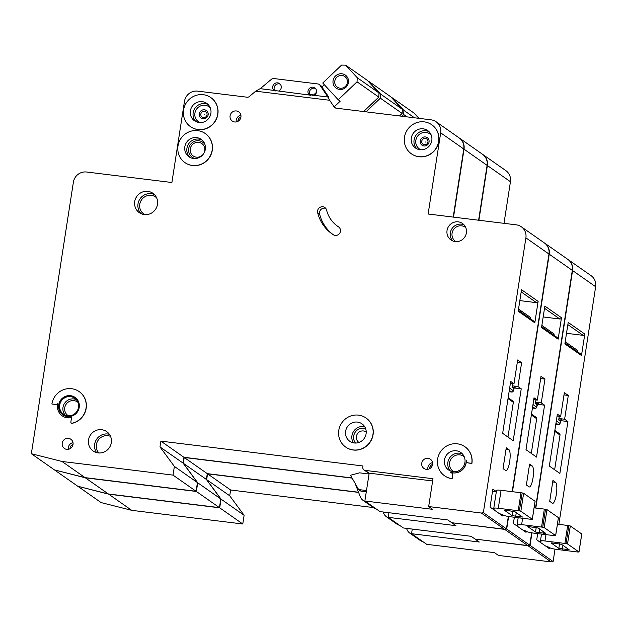 <?xml version="1.0" encoding="UTF-8"?>
<svg xmlns="http://www.w3.org/2000/svg" width="627" height="627" viewBox="0 0 627 627"><rect width="100%" height="100%" fill="white"/><g stroke="black" fill="none" stroke-linecap="round" stroke-linejoin="round"><path stroke-width="0.94" d="M348.44 82.56A7.986 7.681 125 0 1 339.536 89.442A7.986 7.681 125 0 1 333.062 80.671A7.986 7.681 125 0 1 341.958 73.79A7.986 7.681 125 0 1 348.44 82.56M334.818 81.071A6.505 6.262 -55 0 0 337.35 87.169A6.505 6.262 -55 0 0 347.342 82.615A6.505 6.262 -55 0 0 344.811 76.518A6.505 6.262 -55 0 0 334.818 81.071M334.144 106.927L340.21 101.151L338.235 99.764L357.029 81.831L357.233 77.701L345.626 65.153L367.383 80.397L378.99 92.945L378.786 97.075L363.621 111.543M345.626 65.153L341.558 65.098L322.756 83.023L338.235 99.764M324.363 84.763L321.957 87.059M316.494 92.271L312.944 95.649M357.029 81.831L378.786 97.075M357.233 77.701L378.99 92.945M532.284 519.258L535.066 501.279L523.631 493.277L520.849 511.248L532.284 519.258L531.469 519.344A5.909 0.737 -171.2 0 1 530.356 519.219L510.425 516.773A5.909 0.737 -171.2 0 1 503.41 515.143L503.277 515.057A11.827 1.466 -171.2 0 0 499.421 513.67M520.849 511.248L519.391 510.88A5.909 0.737 -171.2 0 0 518.223 510.723L498.293 508.27A5.909 0.737 -171.2 0 0 493.77 508.293A5.909 0.737 -171.2 0 0 493.919 508.497L494.052 508.591A11.827 1.466 -171.2 0 1 494.35 508.999A11.827 1.466 -171.2 0 1 493.355 509.414M504.523 510.331L512.165 515.692L522.495 517.056L514.767 511.593L504.547 510.159M496.38 491.403A11.827 1.466 8.8 0 1 492.477 491.474M493.77 508.293L496.553 490.314A5.909 0.737 8.8 0 1 501.075 490.298L521.006 492.751A5.909 0.737 8.8 0 1 522.173 492.908L523.631 493.277M200.836 114.028A3.221 3.104 125 0 1 204.426 111.253A3.221 3.104 125 0 1 207.043 114.796A3.221 3.104 125 0 1 203.446 117.57A3.221 3.104 125 0 1 200.836 114.028M421.752 141.2A3.221 3.104 125 0 1 425.349 138.418A3.221 3.104 125 0 1 427.959 141.961A3.221 3.104 125 0 1 424.369 144.735A3.221 3.104 125 0 1 421.752 141.2M432.567 464.497A5.619 5.408 125 0 1 423.938 468.432A5.619 5.408 125 0 1 421.752 463.165A5.619 5.408 125 0 1 430.388 459.23A5.619 5.408 125 0 1 432.567 464.497M73.03 444.504A5.619 5.408 125 0 1 64.393 448.446A5.619 5.408 125 0 1 62.214 443.179A5.619 5.408 125 0 1 70.843 439.245A5.619 5.408 125 0 1 73.03 444.504M509.657 461.707A10.643 2.579 97 0 0 508.897 449.606L506.263 447.764L503.034 468.635L505.668 470.485A10.643 2.579 97 0 0 505.989 470.611A10.643 2.579 97 0 0 509.657 461.707M190.255 148.865A7.54 7.258 -55 0 0 193.187 155.935A7.54 7.258 -55 0 0 204.77 150.652A7.54 7.258 -55 0 0 201.839 143.583A7.54 7.258 -55 0 0 190.255 148.865M366.231 432.042A6.356 6.113 -55 0 0 356.387 436.447A6.356 6.113 -55 0 0 358.934 442.45M325.726 208.368A4.734 4.554 -55 0 0 319.621 214.097A39.023 37.549 -55 0 0 333.156 234.647M337.585 226.222A29.563 28.45 125 0 0 338.455 226.802A4.734 4.554 125 0 1 339.654 233.315A4.734 4.554 125 0 1 333.298 234.741A39.023 37.549 125 0 1 332.161 233.973A39.023 37.549 125 0 1 317.646 212.71A4.734 4.554 125 0 1 324.833 207.537A4.734 4.554 125 0 1 326.589 210.116A29.563 28.45 125 0 0 337.585 226.222L338.948 227.178M425.263 142.008L425.772 142.07L425.263 142.008M204.339 114.843L204.849 114.906L204.339 114.843M372.932 434.629A17.736 17.07 -55 0 0 366.035 418.005A17.736 17.07 -55 0 0 338.768 430.428A17.736 17.07 -55 0 0 345.673 447.059A17.736 17.07 -55 0 0 372.932 434.629M366.097 418.052A17.736 17.07 125 0 1 366.16 418.091A17.736 17.07 125 0 1 373.065 434.723A17.736 17.07 125 0 1 345.806 447.153A17.736 17.07 125 0 1 345.743 447.106M345.602 431.274A10.643 10.244 -55 0 0 349.748 441.251A10.643 10.244 -55 0 0 366.097 433.79A10.643 10.244 -55 0 0 361.959 423.813A10.643 10.244 -55 0 0 345.602 431.274M451.996 478.62L452.49 475.431A2.955 2.845 125 0 0 450.648 472.311A11.827 11.38 125 0 0 466.206 460.281A2.955 2.845 125 0 0 468.635 462.945L471.77 463.329A17.736 17.07 -55 0 0 464.866 446.698A17.736 17.07 -55 0 0 437.607 459.129A17.736 17.07 -55 0 0 444.512 475.76A17.736 17.07 -55 0 0 451.996 478.62L452.13 478.714A17.736 17.07 125 0 1 444.645 475.846A17.736 17.07 125 0 1 444.574 475.807M444.441 459.967A10.643 10.244 -55 0 0 448.579 469.944A10.643 10.244 -55 0 0 464.936 462.491A10.643 10.244 -55 0 0 460.798 452.514A10.643 10.244 -55 0 0 444.441 459.967M212.153 150.151A17.736 17.07 -55 0 0 205.256 133.527A17.736 17.07 -55 0 0 177.99 145.95A17.736 17.07 -55 0 0 184.894 162.581A17.736 17.07 -55 0 0 212.153 150.151M205.319 133.567A17.736 17.07 125 0 1 205.382 133.614A17.736 17.07 125 0 1 212.287 150.245A17.736 17.07 125 0 1 185.028 162.675A17.736 17.07 125 0 1 184.965 162.628M184.824 146.789A10.643 10.244 -55 0 0 188.97 156.766A10.643 10.244 -55 0 0 205.327 149.312A10.643 10.244 -55 0 0 201.181 139.335A10.643 10.244 -55 0 0 184.824 146.789M190.389 110.846A10.643 10.244 -55 0 0 194.535 120.823A10.643 10.244 -55 0 0 210.891 113.362A10.643 10.244 -55 0 0 206.745 103.384A10.643 10.244 -55 0 0 190.389 110.846M217.718 114.2A17.736 17.07 -55 0 0 210.821 97.577A17.736 17.07 -55 0 0 183.562 109.999A17.736 17.07 -55 0 0 190.459 126.63A17.736 17.07 -55 0 0 217.718 114.2M210.884 97.624A17.736 17.07 125 0 1 210.954 97.663A17.736 17.07 125 0 1 217.851 114.294A17.736 17.07 125 0 1 190.592 126.725A17.736 17.07 125 0 1 190.53 126.678M411.312 138.011A10.643 10.244 -55 0 0 415.45 147.988A10.643 10.244 -55 0 0 431.807 140.526A10.643 10.244 -55 0 0 427.669 130.549A10.643 10.244 -55 0 0 411.312 138.011M438.641 141.373A17.736 17.07 -55 0 0 431.737 124.742A17.736 17.07 -55 0 0 404.478 137.172A17.736 17.07 -55 0 0 411.383 153.795A17.736 17.07 -55 0 0 438.641 141.373M431.807 124.789A17.736 17.07 125 0 1 431.87 124.836A17.736 17.07 125 0 1 438.775 141.459A17.736 17.07 125 0 1 411.516 153.889A17.736 17.07 125 0 1 411.445 153.842M59.698 405.05A9.758 9.389 -55 0 0 63.499 414.196A9.758 9.389 -55 0 0 78.485 407.362A9.758 9.389 -55 0 0 74.691 398.216A9.758 9.389 -55 0 0 59.698 405.05M62.919 414.878A10.643 10.244 125 0 1 58.844 404.948A10.643 10.244 125 0 1 75.138 397.447M58.711 404.854A10.643 10.244 -55 0 0 62.857 414.831A10.643 10.244 -55 0 0 79.214 407.378A10.643 10.244 -55 0 0 75.068 397.4A10.643 10.244 -55 0 0 58.711 404.854M56.618 404.674L51.884 404.015A17.736 17.07 -55 0 1 79.143 391.585A17.736 17.07 -55 0 1 85.836 409.313A17.736 17.07 -55 0 1 72.223 423.194A1.183 1.136 125 0 1 70.867 421.916L71.564 417.394A11.827 11.38 125 0 1 62.175 415.803A11.827 11.38 125 0 1 57.574 404.713A11.827 11.38 125 0 1 57.786 403.663A1.183 1.136 125 0 1 56.485 404.58L56.618 404.674A1.183 1.136 -55 0 0 57.653 404.266M62.245 415.85A11.827 11.38 -55 0 0 62.308 415.897A11.827 11.38 -55 0 0 71.549 417.527M88.532 439.911A11.827 11.38 -55 0 0 93.141 451.001A11.827 11.38 -55 0 0 111.308 442.717A11.827 11.38 -55 0 0 106.708 431.627A11.827 11.38 -55 0 0 88.532 439.911M134.719 201.565A11.827 11.38 -55 0 0 139.319 212.655A11.827 11.38 -55 0 0 157.495 204.363A11.827 11.38 -55 0 0 152.894 193.281A11.827 11.38 -55 0 0 134.719 201.565M447.035 230.517A10.056 9.671 -55 0 0 450.946 239.937A10.056 9.671 -55 0 0 466.394 232.899A10.056 9.671 -55 0 0 462.483 223.471A10.056 9.671 -55 0 0 447.035 230.517M230.093 115.799A5.619 5.408 -55 0 0 232.28 121.066A5.619 5.408 -55 0 0 240.917 117.131A5.619 5.408 -55 0 0 238.73 111.865A5.619 5.408 -55 0 0 230.093 115.799M255.698 91.181L249.319 96.534A2.955 2.845 -55 0 1 247.187 97.216L197.654 91.134A11.827 11.38 -55 0 0 184.471 101.331L171.9 182.504L86.565 172.01A11.827 11.38 -55 0 0 73.383 182.206L31.35 453.721L61.987 461.464L173.021 475.117L174.369 466.425L159.979 446.926L160.873 441.126L363.002 465.986L362.821 467.146A2.955 2.845 -55 0 0 365.22 470.391L432.983 478.722L428.672 506.553L481.348 513.035L483.354 512.667L525.896 237.852A11.827 11.38 -55 0 0 521.296 226.762A11.827 11.38 -55 0 0 516.303 224.85L428.123 214.011L440.687 132.838A11.827 11.38 -55 0 0 436.086 121.748A11.827 11.38 -55 0 0 431.094 119.835L336.009 108.142A2.955 2.845 -55 0 1 334.167 106.966L329.653 100.273L255.698 91.181L260.174 88.642L309.558 95.061M314.339 95.304A4.436 4.264 -55 0 0 314.801 87.905A4.436 4.264 -55 0 0 309.158 94.701L327.905 97.005L319.911 85.162A2.955 2.845 -55 0 0 317.96 83.971L273.772 78.532A2.955 2.845 -55 0 0 271.53 79.214L260.276 88.65M310.396 95.484A4.436 4.264 125 0 1 315.475 88.493M279.039 90.962A4.436 4.264 -55 0 0 279.501 83.563A4.436 4.264 -55 0 0 273.858 90.359L274.258 90.719M275.096 91.15A4.436 4.264 125 0 1 280.175 84.151M71.4 423.068A1.183 1.136 -55 0 0 72.356 423.28A17.736 17.07 125 0 0 85.97 409.407A17.736 17.07 125 0 0 79.276 391.679A17.736 17.07 125 0 0 79.206 391.632M452.49 475.431L452.623 475.525A2.955 2.845 -55 0 0 451.401 472.711M452.623 475.525L452.13 478.714M464.936 446.745A17.736 17.07 125 0 1 464.999 446.792A17.736 17.07 125 0 1 471.904 463.424L468.769 463.039A2.955 2.845 -55 0 1 467.452 462.514M451.079 472.499A11.827 11.38 -55 0 0 466.347 461.057M521.296 226.762L544.369 242.931A11.827 11.38 125 0 1 548.97 254.021L525.896 237.852M481.348 513.035L504.421 529.204L506.428 528.827L508.34 516.468M512.181 491.662L548.97 254.021M504.421 529.204L451.746 522.722L447.788 519.955L380.033 511.616L364.867 500.997L432.63 509.328L428.672 506.553M61.987 461.464L85.068 477.633L196.094 491.286L197.442 482.586L183.053 463.094L183.946 457.295L351.849 477.939M85.068 477.633L54.424 469.882L31.35 453.721M453.219 217.099L463.761 148.999A11.827 11.38 -55 0 0 459.16 137.916L436.086 121.748M365.22 470.391L369.178 473.166L364.867 500.997M496.137 491.443L492.846 489.131L490.063 507.11L502.721 515.974L502.893 514.83M521.233 388.834L517.933 386.522L521.617 362.751L517.659 359.984L513.983 383.755L510.684 381.443L502.65 433.335L513.199 440.726L521.233 388.834L513.905 387.933M483.354 512.667L506.428 528.827M538.131 301.375L521.515 289.737L518.2 311.188L534.815 322.827L538.131 301.375A1.481 1.419 125 0 1 536.485 302.653L521.178 291.923M530.63 318.916A2.955 0.713 97 0 0 530.638 318.837L530.818 317.677L518.529 309.064M327.835 96.958L329.653 100.273M319.214 84.449L320.663 85.46A2.955 2.845 125 0 1 321.361 86.173L328.869 97.303M309.754 94.458L313.688 94.943M173.021 475.117L196.094 491.286M174.369 466.425L197.442 482.586M159.979 446.926L183.053 463.094M160.873 441.126L183.946 457.295M355.282 483.817L360.227 496.662A8.872 8.535 -55 0 0 365.917 501.725M363.205 500.487L373.496 507.698A8.872 8.535 -55 0 0 376.2 508.936M369.052 474.004L359.584 472.836L350.501 475.266L358.628 489.562L360.87 491.129L366.293 491.795M358.628 489.562L366.489 490.526M51.884 404.015L56.485 404.58M510.394 383.309L513.983 383.755M517.314 362.226L521.617 362.751M509.641 388.184L513.309 390.746L513.662 388.426L512.016 387.274L512.588 383.583M512.016 387.274A1.481 1.419 125 0 1 513.662 385.997L517.933 386.522M508.16 397.745L512.761 400.966A1.481 1.419 125 0 1 513.333 402.354L508.019 398.631M507.964 437.058L513.333 402.354M519.838 300.599L536.485 302.653M518.333 310.302L534.235 321.447A1.481 1.419 125 0 1 534.815 322.827M369.178 473.166L432.63 480.964M555.624 535.607L558.406 517.636L546.971 509.626L544.189 527.597L555.624 535.607L554.809 535.693A5.909 0.737 -171.2 0 1 553.696 535.576L533.765 533.122A5.909 0.737 -171.2 0 1 526.751 531.5L526.617 531.406A11.827 1.466 -171.2 0 0 522.761 530.019M544.189 527.597L542.731 527.236A5.909 0.737 -171.2 0 0 541.563 527.072L521.633 524.627A5.909 0.737 -171.2 0 0 517.11 524.642A5.909 0.737 -171.2 0 0 517.259 524.846L517.393 524.94A11.827 1.466 -171.2 0 1 517.69 525.348A11.827 1.466 -171.2 0 1 516.695 525.771M527.856 526.688L535.505 532.041L545.827 533.405L538.107 527.942L527.887 526.508M534.094 507.839L544.346 509.1A5.909 0.737 8.8 0 1 545.514 509.257L546.971 509.626M578.964 551.956L581.746 533.985L570.311 525.975L567.529 543.954L578.964 551.956L578.141 552.042A5.909 0.737 -171.2 0 1 577.036 551.925L557.105 549.471A5.909 0.737 -171.2 0 1 550.091 547.849L549.957 547.755A11.827 1.466 -171.2 0 0 546.101 546.368M567.529 543.954L566.063 543.585A5.909 0.737 -171.2 0 0 564.903 543.429L544.973 540.976A5.909 0.737 -171.2 0 0 540.443 540.991A5.909 0.737 -171.2 0 0 540.599 541.195L540.725 541.289A11.827 1.466 -171.2 0 1 541.03 541.697A11.827 1.466 -171.2 0 1 540.035 542.12M551.196 543.037L558.845 548.39L569.167 549.754L561.447 544.299L551.227 542.857M557.434 524.188L567.686 525.45A5.909 0.737 8.8 0 1 568.846 525.606L570.311 525.975M366.05 111.841L380.37 98.188L380.573 94.058L368.966 81.502L390.723 96.746L402.33 109.302L402.126 113.432L399.485 115.948M368.966 81.502L368.402 81.494M380.37 98.188L402.126 113.432M380.573 94.058L402.33 109.302M401.915 116.246L403.71 114.537L403.913 110.407L392.306 97.851L414.063 113.095L418.907 118.338M392.306 97.851L391.742 97.843M403.71 114.537L407.056 116.881M403.913 110.407L414.447 117.79M532.997 478.056A10.643 2.579 97 0 0 532.237 465.963L529.603 464.113L526.374 484.984L529.008 486.834A10.643 2.579 97 0 0 529.321 486.96A10.643 2.579 97 0 0 532.997 478.056M452.036 522.761L504.688 529.384L506.694 529.016L508.63 516.515M512.471 491.701L549.236 254.201A11.827 11.38 -55 0 0 544.636 243.119A11.827 11.38 -55 0 0 544.502 243.025M453.509 217.13L464.027 149.187A11.827 11.38 -55 0 0 459.426 138.097A11.827 11.38 -55 0 0 459.293 138.011M351.943 478.103L184.213 457.483L183.319 463.275L197.701 482.774L196.361 491.474L85.327 477.821L54.706 469.952M544.636 243.119L567.709 259.28A11.827 11.38 125 0 1 572.31 270.37L549.236 254.201M504.688 529.384L527.762 545.553L529.768 545.184L531.68 532.817M535.521 508.011L572.31 270.37M527.762 545.553L475.086 539.071L471.128 536.304L403.373 527.973L388.207 517.346L455.962 525.677L452.012 522.91M85.327 477.821L108.4 493.982L219.434 507.635L220.782 498.943L206.393 479.443L207.286 473.644L358.526 492.242M108.4 493.982L77.764 486.238L54.69 470.07M478.613 220.218L487.101 165.356A11.827 11.38 -55 0 0 482.5 154.266L459.426 138.097M388.928 512.714L388.207 517.346M514.359 517.251L513.395 523.459L526.061 532.331L526.233 531.179M544.573 405.183L541.273 402.879L544.957 379.1L540.999 376.333L537.315 400.104L534.024 397.792L525.99 449.692L536.54 457.083L544.573 405.183L537.245 404.282M506.694 529.016L529.768 545.184M561.471 317.724L544.855 306.086L541.54 327.537L558.148 339.183L561.471 317.724A1.481 1.419 125 0 1 559.825 319.002L544.518 308.28M553.962 335.265A2.955 0.713 97 0 0 553.978 335.186L554.158 334.026L541.861 325.421M196.361 491.474L219.434 507.635M197.701 482.774L220.782 498.943M183.319 463.275L206.393 479.443M184.213 457.483L207.286 473.644M383.175 512.008L383.567 513.019A8.872 8.535 -55 0 0 389.257 518.082M386.545 516.844L396.828 524.047A8.872 8.535 -55 0 0 399.54 525.285M533.734 399.665L537.315 400.104M540.654 378.575L544.957 379.1M532.981 404.533L536.641 407.103L537.002 404.783L535.356 403.623L535.928 399.932M535.356 403.623A1.481 1.419 125 0 1 537.002 402.354L541.273 402.879M531.5 414.094L536.101 417.323A1.481 1.419 125 0 1 536.673 418.711L531.359 414.988M531.304 453.415L536.673 418.711M543.178 316.956L559.825 319.002M541.673 326.651L557.575 337.796A1.481 1.419 125 0 1 558.148 339.183M556.337 494.413A10.643 2.579 97 0 0 555.577 482.312L552.943 480.462L549.707 501.334L552.348 503.183A10.643 2.579 97 0 0 552.661 503.309A10.643 2.579 97 0 0 556.337 494.413M475.368 539.11L528.028 545.741L530.034 545.365L531.97 532.864M535.811 508.05L572.576 270.55A11.827 11.38 -55 0 0 567.976 259.468A11.827 11.38 -55 0 0 567.843 259.374M478.895 220.257L487.367 165.536A11.827 11.38 -55 0 0 482.766 154.454A11.827 11.38 -55 0 0 482.633 154.36M358.589 492.407L207.553 473.832L206.651 479.631L221.041 499.123L219.701 507.823L108.667 494.17L78.046 486.309M567.976 259.468L591.049 275.637A11.827 11.38 125 0 1 595.65 286.719L572.576 270.55M528.028 545.741L551.102 561.902L553.108 561.533L555.02 549.166M558.861 524.368L595.65 286.719M551.102 561.902L498.426 555.428L494.468 552.653L426.713 544.322L411.547 533.702L479.302 542.034L475.352 539.259M108.667 494.17L131.741 510.339L242.774 523.992L244.122 515.292L229.733 495.792L230.626 490L373.269 507.541M131.741 510.339L101.104 502.588L78.03 486.419M503.998 223.337L510.441 181.705A11.827 11.38 -55 0 0 505.84 170.615L482.766 154.454M412.268 529.063L411.547 533.702M537.7 533.608L536.736 539.808L549.393 548.68L549.573 547.536M567.913 421.54L564.613 419.228L568.297 395.457L564.339 392.682L560.656 416.453L557.364 414.149L549.33 466.041L559.88 473.432L567.913 421.54L560.585 420.639M530.034 545.365L553.108 561.533M584.811 334.081L568.195 322.435L564.872 343.894L581.488 355.533L584.811 334.081A1.481 1.419 125 0 1 583.165 335.351L567.858 324.629M577.302 351.614A2.955 0.713 97 0 0 577.318 351.543L577.498 350.383L565.201 341.77M219.701 507.823L242.774 523.992M221.041 499.123L244.122 515.292M206.651 479.631L229.733 495.792M207.553 473.832L230.626 490M406.515 528.357L406.907 529.368A8.872 8.535 -55 0 0 412.59 534.431M409.886 533.193L420.168 540.396A8.872 8.535 -55 0 0 422.88 541.634M557.074 416.014L560.656 416.453M563.994 394.924L568.297 395.457M556.321 420.882L559.982 423.452L560.342 421.132L558.696 419.98L559.268 416.289M558.696 419.98A1.481 1.419 125 0 1 560.342 418.703L564.613 419.228M554.84 430.451L559.441 433.672A1.481 1.419 125 0 1 560.013 435.06L554.699 431.337M554.644 469.764L560.013 435.06M566.518 333.305L583.165 335.351M565.013 343.008L580.915 354.145A1.481 1.419 125 0 1 581.488 355.533M512.165 515.692L512.886 511.036M515.676 516.499L516.272 512.643M520.23 517.063L520.457 515.582M519.391 510.88L522.173 492.908M518.223 510.723L521.006 492.751M498.293 508.27L501.075 490.298M199.331 113.73A4.577 4.405 125 0 1 204.433 109.788A4.577 4.405 125 0 1 208.148 114.819A4.577 4.405 125 0 1 203.046 118.762A4.577 4.405 125 0 1 199.331 113.73M420.247 140.895A4.577 4.405 125 0 1 425.357 136.952A4.577 4.405 125 0 1 429.064 141.984A4.577 4.405 125 0 1 423.962 145.926A4.577 4.405 125 0 1 420.247 140.895M196 121.669A10.643 10.244 125 0 1 193.163 112.782A10.643 10.244 125 0 1 208.046 104.474M210.288 107.875A9.162 8.817 -55 0 0 194.911 113.189A9.162 8.817 -55 0 0 199.966 122.61M416.924 148.834A10.643 10.244 125 0 1 414.079 139.946A10.643 10.244 125 0 1 428.97 131.639M431.204 135.04A9.162 8.817 -55 0 0 415.834 140.354A9.162 8.817 -55 0 0 420.882 149.775M452.718 240.917A10.056 9.671 125 0 1 464.004 224.811M465.79 227.632A8.574 8.253 -55 0 0 452.083 233.228A8.574 8.253 -55 0 0 455.978 241.63M450.421 470.963A10.643 10.244 125 0 1 447.866 462.373A10.643 10.244 125 0 1 462.381 453.893M464.231 456.754A9.162 8.817 -55 0 0 449.622 462.773A9.162 8.817 -55 0 0 453.744 471.723M65.271 415.168A9.758 9.389 125 0 1 76.212 399.556M77.928 402.315A8.276 7.963 -55 0 0 64.746 407.769A8.276 7.963 -55 0 0 68.453 415.842M96.582 452.608A11.827 11.38 125 0 1 94.669 444.206A11.827 11.38 125 0 1 109.396 434.315M110.54 436.384A10.345 9.954 -55 0 0 96.417 444.614A10.345 9.954 -55 0 0 98.917 452.976M190.067 157.44A10.643 10.244 125 0 1 186.932 148.27A10.643 10.244 125 0 1 202.192 140.142M204.951 144.476A9.162 8.817 -55 0 0 188.688 148.677A9.162 8.817 -55 0 0 195.091 158.56M236.246 121.936A5.619 5.408 125 0 1 240.893 115.297M240.917 117.084A4.138 3.981 -55 0 0 237.939 121.348M353.362 442.819A10.643 10.244 125 0 1 351.935 435.702A10.643 10.244 125 0 1 364.671 426.673M365.612 428.594A9.162 8.817 -55 0 0 355.485 443.046M141.075 213.65A11.827 11.38 125 0 1 138.011 203.877A11.827 11.38 125 0 1 154.43 194.589M156.617 197.787A10.345 9.954 -55 0 0 146.452 195.969A10.345 9.954 -55 0 0 139.766 204.284A10.345 9.954 -55 0 0 144.829 214.614M427.904 469.294A5.619 5.408 125 0 1 432.552 462.655M432.575 464.45A4.138 3.981 -55 0 0 429.597 468.706M68.359 449.308A5.619 5.408 125 0 1 73.014 442.67M73.038 444.457A4.138 3.981 -55 0 0 70.052 448.72M506.028 449.253L508.897 449.606M334.167 106.966L335.782 108.095M319.911 85.162L321.361 86.173M440.687 132.838L463.761 148.999M317.646 212.71L319.621 214.097M513.662 385.997L515.316 387.157A1.481 1.419 -55 0 0 513.662 388.426L513.654 388.521M513.129 387.267L515.316 387.157M513.294 390.84L513.309 390.746A1.481 1.419 -55 0 1 511.656 392.024L509.093 391.718L511.656 392.024L509.304 390.37M514.391 387.353L513.341 390.801A1.481 1.481 0 0 1 511.703 392.04L511.757 392.032M535.505 532.041L536.226 527.393M539.016 532.856L539.612 529M543.57 533.412L543.797 531.931M542.731 527.236L545.514 509.257M541.563 527.072L544.346 509.1M521.633 524.627L522.612 518.27M558.845 548.39L559.566 543.742M562.348 549.205L562.952 545.349M566.91 549.769L567.137 548.28M566.063 543.585L568.846 525.606M564.903 543.429L567.686 525.45M544.973 540.976L545.952 534.619M529.368 465.61L532.237 465.963M464.027 149.187L487.101 165.356M537.002 402.354L538.656 403.506A1.481 1.419 -55 0 0 537.002 404.783L536.994 404.87M536.461 403.616L538.656 403.506M536.626 407.189L536.641 407.103A1.481 1.419 -55 0 1 534.996 408.373L532.433 408.067L534.996 408.373L532.636 406.719M537.731 403.702L536.681 407.15A1.481 1.481 0 0 1 535.043 408.389L535.097 408.381M552.708 481.959L555.577 482.312M487.367 165.536L510.441 181.705M560.342 418.703L561.988 419.855A1.481 1.419 -55 0 0 560.342 421.132L560.326 421.219M559.801 419.972L561.988 419.855M555.773 424.408L558.336 424.722L555.977 423.076M559.966 423.538L559.982 423.452A1.481 1.419 -55 0 1 558.336 424.722L558.438 424.738M532.323 519.305L535.105 501.334M363.973 469.913L369.123 473.518M517.11 524.642L518.176 517.722M555.655 535.662L558.438 517.683M540.443 540.991L541.516 534.079M578.995 552.011L581.778 534.039M561.063 420.059L560.021 423.499A1.481 1.481 0 0 1 558.383 424.745L555.773 424.424"/></g></svg>
